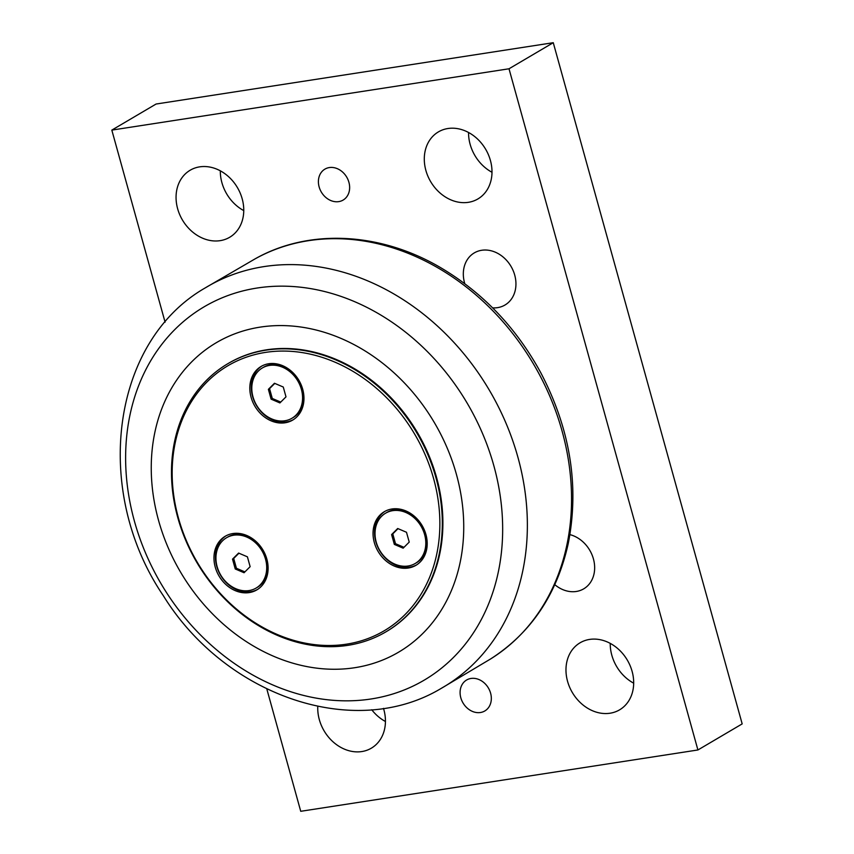 <?xml version="1.0" encoding="UTF-8"?>
<svg xmlns="http://www.w3.org/2000/svg" width="854" height="854" viewBox="0 0 854 854"><rect width="100%" height="100%" fill="white"/><g stroke="black" fill="none" stroke-linecap="round" stroke-linejoin="round"><path stroke-width="1.28" d="M268.38 389.328L274.454 383.265L283.272 387.022L285.994 396.854L279.909 402.928L271.102 399.16L268.38 389.328L269.554 388.634L272.287 398.466L280.752 402.085M271.102 399.16L272.287 398.466M274.796 383.403L269.554 388.634M303.042 390.566A29.185 23.933 59.5 0 1 293.178 417.542L292.004 418.236A29.185 23.933 59.5 0 1 252.987 396.832A29.185 23.933 59.5 0 1 262.37 367.946A29.185 23.933 59.5 0 1 301.387 389.36A29.185 23.933 59.5 0 1 292.004 418.236M262.37 367.946L263.555 367.252A29.185 23.933 59.5 0 1 291.929 371.703M261.836 366.024A31.128 25.535 -120.5 0 0 256.371 405.362A31.128 25.535 -120.5 0 0 293.424 419.634M391.602 534.572L397.686 528.509L406.493 532.266L409.226 542.098L403.141 548.172L394.334 544.404L391.602 534.572L392.787 533.878L395.509 543.71L403.985 547.329M394.334 544.404L395.509 543.71M398.028 528.647L392.787 533.878M426.263 535.81A29.185 23.933 59.5 0 1 416.41 562.786L415.225 563.48A29.185 23.933 59.5 0 1 376.208 542.077A29.185 23.933 59.5 0 1 385.602 513.19A29.185 23.933 59.5 0 1 424.619 534.604A29.185 23.933 59.5 0 1 415.225 563.48M385.602 513.19L386.777 512.496A29.185 23.933 59.5 0 1 415.151 516.948M385.069 511.268A31.128 25.535 -120.5 0 0 379.603 550.595A31.128 25.535 -120.5 0 0 416.645 564.878M232.523 559.135L238.608 553.072L247.414 556.829L250.137 566.672L244.052 572.735L235.245 568.967L232.523 559.135L233.697 558.441L236.43 568.273L244.895 571.892M235.245 568.967L236.43 568.273M238.939 553.211L233.697 558.441M267.185 560.373A29.185 23.933 59.5 0 1 257.321 587.349L256.147 588.043A29.185 23.933 59.5 0 1 217.129 566.64A29.185 23.933 59.5 0 1 226.513 537.753A29.185 23.933 59.5 0 1 265.53 559.167A29.185 23.933 59.5 0 1 256.147 588.043M226.513 537.753L227.698 537.059A29.185 23.933 59.5 0 1 256.072 541.511M225.979 535.832A31.128 25.535 -120.5 0 0 220.513 575.169A31.128 25.535 -120.5 0 0 257.566 589.441M335.996 359.982A155.642 127.652 -120.5 0 0 227.89 363.665A155.642 127.652 -120.5 0 0 174.269 502.291A155.642 127.652 -120.5 0 0 277.806 635.547A155.642 127.652 -120.5 0 0 385.912 631.853A155.642 127.652 -120.5 0 0 439.532 493.238A155.642 127.652 -120.5 0 0 335.996 359.982M228.189 363.494A155.642 127.652 59.5 0 1 228.477 363.324A155.642 127.652 59.5 0 1 417.467 432.615A155.642 127.652 59.5 0 1 386.499 631.512A155.642 127.652 59.5 0 1 386.2 631.682M267.483 574.379A31.128 25.535 59.5 0 1 256.84 589.89A31.128 25.535 59.5 0 1 219.04 576.034A31.128 25.535 59.5 0 1 225.232 536.259A31.128 25.535 59.5 0 1 255.922 541.383A31.128 25.535 59.5 0 1 267.483 574.379M426.573 549.816A31.128 25.535 59.5 0 1 415.919 565.327A31.128 25.535 59.5 0 1 378.119 551.471A31.128 25.535 59.5 0 1 384.321 511.695A31.128 25.535 59.5 0 1 415.012 516.819A31.128 25.535 59.5 0 1 426.573 549.816M303.341 404.572A31.128 25.535 59.5 0 1 292.698 420.083A31.128 25.535 59.5 0 1 254.898 406.226A31.128 25.535 59.5 0 1 261.089 366.451A31.128 25.535 59.5 0 1 291.78 371.575A31.128 25.535 59.5 0 1 303.341 404.572M334.779 362.085A153.848 126.178 59.5 0 1 404.849 614.773A153.848 126.178 59.5 0 1 178.422 517.983A153.848 126.178 59.5 0 1 334.779 362.085M273.921 656.395A179.586 147.283 -120.5 0 0 460.092 562.647A179.586 147.283 -120.5 0 0 341.056 338.43A179.586 147.283 -120.5 0 0 154.894 432.177A179.586 147.283 -120.5 0 0 273.921 656.395M165.089 322.182L111.821 130.107L509.005 68.779L697.91 749.972L300.736 811.3L266.811 688.954M338.75 201.619A17.955 14.731 59.5 0 1 320.058 189.545A17.955 14.731 59.5 0 1 324.915 169.124A17.955 14.731 59.5 0 1 346.713 177.12A17.955 14.731 59.5 0 1 343.148 200.06A17.955 14.731 59.5 0 1 338.75 201.619M480.428 712.514A17.955 14.731 59.5 0 1 461.747 700.44A17.955 14.731 59.5 0 1 466.594 680.019A17.955 14.731 59.5 0 1 488.403 688.014A17.955 14.731 59.5 0 1 484.826 710.955A17.955 14.731 59.5 0 1 480.428 712.514M610.066 713.218A38.91 31.908 59.5 0 1 569.565 687.043A38.91 31.908 59.5 0 1 580.079 642.795A38.91 31.908 59.5 0 1 627.327 660.121A38.91 31.908 59.5 0 1 619.577 709.845A38.91 31.908 59.5 0 1 610.066 713.218M383.478 708.361A38.91 31.908 59.5 0 1 371.341 748.179A38.91 31.908 59.5 0 1 361.829 751.552A38.91 31.908 59.5 0 1 317.784 706.418M468.376 202.323A38.91 31.908 59.5 0 1 427.886 176.148A38.91 31.908 59.5 0 1 438.39 131.9A38.91 31.908 59.5 0 1 485.638 149.226A38.91 31.908 59.5 0 1 477.898 198.95A38.91 31.908 59.5 0 1 468.376 202.323M220.14 240.657A38.91 31.908 59.5 0 1 179.65 214.482A38.91 31.908 59.5 0 1 190.154 170.234A38.91 31.908 59.5 0 1 237.401 187.56A38.91 31.908 59.5 0 1 229.662 237.284A38.91 31.908 59.5 0 1 220.14 240.657M464.8 283.699A30.253 24.809 59.5 0 1 474.28 252.901A30.253 24.809 59.5 0 1 481.677 250.275A30.253 24.809 59.5 0 1 513.158 270.622A30.253 24.809 59.5 0 1 504.981 305.017A30.253 24.809 59.5 0 1 497.583 307.643A30.253 24.809 59.5 0 1 492.609 307.856M569.938 534.636A30.253 24.809 59.5 0 1 593.626 559.658A30.253 24.809 59.5 0 1 583.698 588.854A30.253 24.809 59.5 0 1 576.301 591.47A30.253 24.809 59.5 0 1 554.801 584.68M220.321 170.821A38.91 31.908 -120.5 0 0 243.764 210.607M468.558 132.498A38.91 31.908 -120.5 0 0 492 172.284M371.746 709.759A38.91 31.908 -120.5 0 0 385.442 721.502M610.236 643.393A38.91 31.908 -120.5 0 0 633.679 683.179M697.91 749.972L742.179 723.893L553.264 42.7L509.005 68.779M553.264 42.7L156.09 104.028L111.821 130.107M273.643 685.314A216.681 177.707 59.5 0 1 130.021 414.788A216.681 177.707 59.5 0 1 354.645 301.675A216.681 177.707 59.5 0 1 498.266 572.201A216.681 177.707 59.5 0 1 273.643 685.314M522.648 571.443A232.437 190.634 -120.5 0 0 435.38 324.178A232.437 190.634 -120.5 0 0 205.302 287.862C110.55 342.038 92.616 491.723 163.349 595.729C225.125 695.69 354.004 740.898 441.272 688.356A232.437 190.634 -120.5 0 0 522.648 571.443M205.302 287.862L254.898 258.975A232.171 190.421 59.5 0 1 482.254 300.555A232.171 190.421 59.5 0 1 566.832 545.194A232.171 190.421 59.5 0 1 490.58 658.968L441.272 688.356M228.477 363.324L227.89 363.665M386.499 631.512L385.912 631.853M254.898 258.975C309.233 228.082 381.642 232.181 442.287 268.647C483.599 293.509 516.382 328.128 540.646 372.493C570.259 429.018 579.471 485.969 568.284 543.357C556.979 594.395 531.071 632.931 490.58 658.968"/></g></svg>
